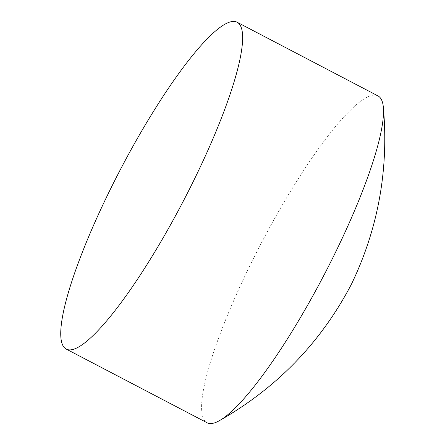 <?xml version="1.0" encoding="UTF-8"?>
<svg xmlns="http://www.w3.org/2000/svg" width="445" height="445" viewBox="0 0 445 445"><rect width="100%" height="100%" fill="white"/><g stroke="black" fill="none" stroke-linecap="round" stroke-linejoin="round"><path stroke-width="0.33" stroke-dasharray="2.23 1.67" d="M378.022 95.931A184.419 35.188 -62.4 0 0 253.6 258.195A184.419 35.188 -62.4 0 0 207.059 422.75"/><path stroke-width="0.67" d="M66.21 349.069L207.059 422.75A184.419 35.188 -62.4 0 0 219.891 420.392A184.419 35.188 -62.4 0 0 331.481 260.486A184.419 35.188 -62.4 0 0 383.401 107.812A184.419 35.188 -62.4 0 0 378.022 95.931L237.168 22.25A184.419 35.188 117.6 0 1 190.632 186.805A184.419 35.188 117.6 0 1 66.21 349.069A184.419 35.188 117.6 0 1 112.746 184.514A184.419 35.188 117.6 0 1 237.168 22.25M383.401 107.812C388.813 169.773 378.167 228.552 351.461 284.16C321.106 342.172 277.252 387.578 219.891 420.392"/></g></svg>
